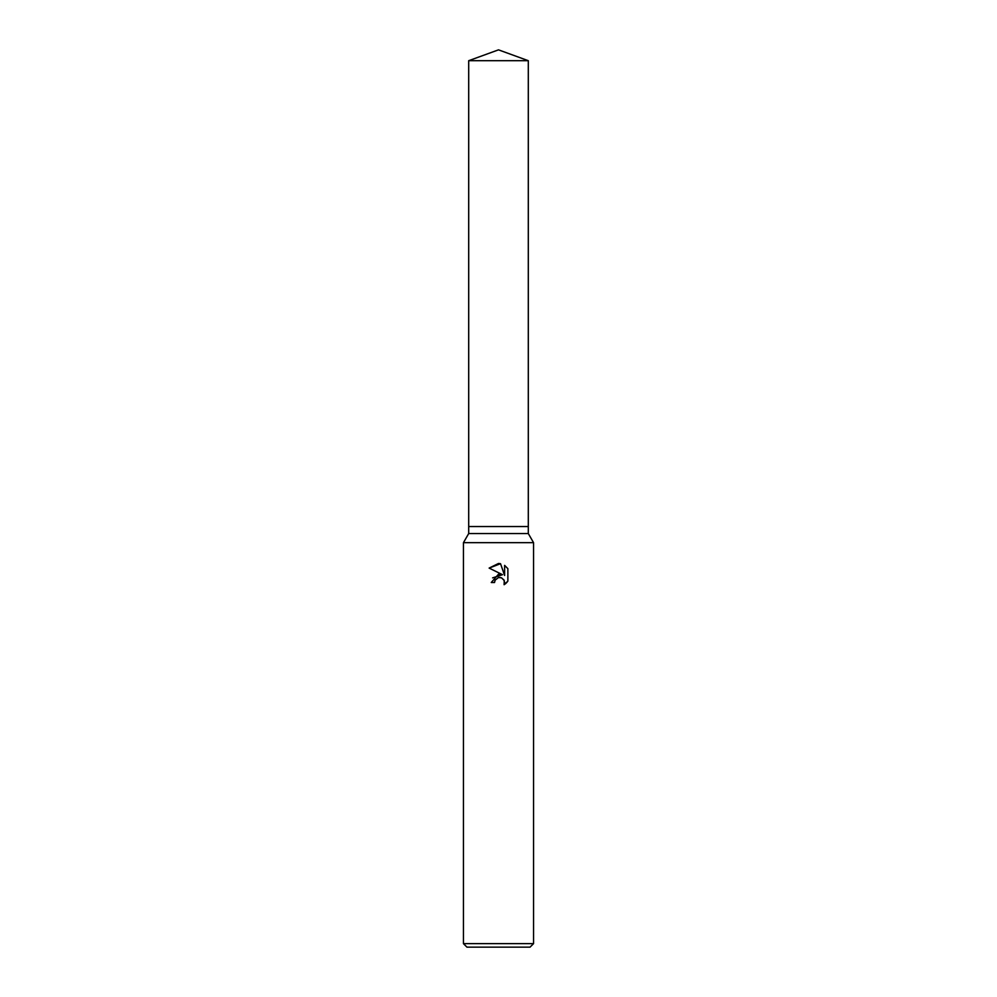 <?xml version="1.0" encoding="UTF-8"?>
<svg xmlns="http://www.w3.org/2000/svg" width="997" height="997" viewBox="0 0 997 997"><rect width="100%" height="100%" fill="white"/><g stroke="black" fill="none" stroke-linecap="round" stroke-linejoin="round"><path stroke-width="1.5" d="M468.702 60.692L528.298 60.692L498.5 49.85L468.702 60.692L468.702 526.541L498.5 526.541L468.702 526.541L468.702 533.545L528.298 533.545L533.545 542.655L533.545 943.648L463.455 943.648L466.957 947.15L530.043 947.15L533.545 943.648M528.298 60.692L528.298 526.541L498.5 526.541L528.298 526.541L528.298 533.545M468.702 533.545L463.455 542.655L533.545 542.655M495.085 580.204L498.475 577.55L495.085 580.204L494.562 582.497L491.247 582.497L498.5 574.21L502.513 574.696L489.128 568.091L498.5 563.467L500.531 563.691L504.619 575.468L504.619 565.374L507.872 568.664L507.872 581.101L504.108 584.716L504.258 580.528L501.528 577.811L498.5 577.55L500.27 577.475M494.562 582.497L494.898 580.653M503.684 579.519L504.632 582.46L504.108 584.716L505.828 583.469M506.501 582.821L507.872 581.101M502.513 574.696L492.605 577.874M507.872 568.664L504.619 565.374M500.531 563.691L489.128 568.091M463.455 542.655L463.455 943.648"/></g></svg>
